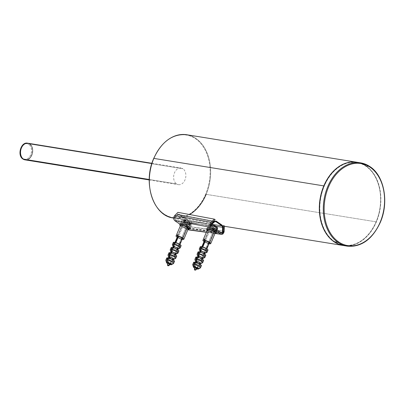 <?xml version="1.0" encoding="UTF-8"?>
<svg xmlns="http://www.w3.org/2000/svg" width="405" height="405" viewBox="0 0 405 405"><rect width="100%" height="100%" fill="white"/><g stroke="black" fill="none" stroke-linecap="round" stroke-linejoin="round"><path stroke-width="0.3" stroke-dasharray="2.02 1.52" d="M206.15 194.344A42.176 30.299 99.2 0 0 186.73 134.738A42.176 30.299 -80.8 0 1 206.15 194.344L376.129 221.834A42.176 30.299 -80.8 0 1 343.364 245.516A42.176 30.299 99.2 0 0 376.129 221.834L206.15 194.344A42.176 30.299 -80.8 0 1 173.264 218.006M205.679 194.152A41.816 30.041 -80.8 0 1 163.888 213.875A41.816 30.041 -80.8 0 1 153.814 158.517A41.816 30.041 -80.8 0 1 195.605 138.788A41.816 30.041 -80.8 0 1 205.679 194.152A41.816 30.041 -80.8 0 1 163.888 213.875A41.816 30.041 -80.8 0 1 153.814 158.517A41.816 30.041 -80.8 0 1 195.605 138.788A41.816 30.041 -80.8 0 1 205.679 194.152M224.502 226.294L173.659 218.072A42.176 30.299 99.2 0 0 189.651 214.539M376.129 221.834A42.176 30.299 99.2 0 0 356.704 162.228A42.176 30.299 -80.8 0 1 376.129 221.834L376.149 221.722A41.816 30.041 99.2 0 0 366.079 166.359A41.816 30.041 99.2 0 0 324.289 186.087L324.051 185.961L324.289 186.087A41.816 30.041 99.2 0 0 334.363 241.446A41.816 30.041 99.2 0 0 376.149 221.722L376.129 221.834M222.461 232.389L189.748 228.172L189.697 222.836L189.748 228.172L190.188 228.476L190.132 222.765L189.297 220.882L179.582 214.21L177.891 214.351L174.12 217.434L174.565 217.738L178.084 214.858L179.354 214.751L189.069 221.424L189.697 222.836L216.194 226.395L189.697 222.836L189.069 221.424L211.749 224.416L189.069 221.424L178.985 214.594L213.729 221.145M179.354 214.751L215.202 221.51L179.354 214.751L178.084 214.858L214.655 221.808L178.084 214.858L174.565 217.738L211.364 224.765M213.698 221.176L177.891 214.351L174.12 217.434L210.934 224.471M222.892 232.683L190.188 228.476L190.132 222.765L223.023 227.21M222.745 225.884L191.438 221.656L191.104 226.856L222.927 231.154L191.104 226.856L188.482 229.888L191.104 226.856L191.438 221.656L190.603 221.084L190.228 226.876C189.945 228.359 189.282 228.911 188.234 228.531L175.157 219.545C174.337 218.639 174.332 217.632 175.147 216.513L178.732 212.929L177.896 212.352M180.012 224.279L187.874 229.675L180.012 224.279M211.582 223.287L175.147 216.513C174.332 217.632 174.337 218.639 175.157 219.545L211.597 226.319L175.157 219.545L188.234 228.531L221.312 232.996L188.669 228.698M188.234 228.531C189.282 228.911 189.945 228.359 190.228 226.876L222.922 231.29M223.646 226.005L224.512 226.122M224.178 231.321L223.312 231.204L224.178 231.321M215.708 233.381L206.413 232.131L215.708 233.381M356.952 162.268A42.176 30.299 -80.8 0 1 366.216 166.035L369.942 166.637A42.176 30.299 -80.8 0 1 382.355 216.062A42.176 30.299 -80.8 0 1 347.212 246.139A42.176 30.299 99.2 0 0 382.355 216.062A42.176 30.299 99.2 0 0 369.942 166.637L366.216 166.035A42.176 30.299 -80.8 0 1 378.634 215.46A42.176 30.299 -80.8 0 1 343.486 245.536M28.001 143.248A8.434 6.06 -80.8 0 1 29.848 144.003L182.944 168.758A8.434 6.06 99.2 0 0 181.096 168.004A8.434 6.06 99.2 0 0 174.064 174.023A8.434 6.06 99.2 0 0 176.55 183.905L149.253 179.491L176.55 183.905A8.434 6.06 99.2 0 0 178.402 184.66A8.434 6.06 99.2 0 0 185.429 178.645A8.434 6.06 99.2 0 0 182.944 168.758L29.848 144.003A8.434 6.06 -80.8 0 1 32.334 153.885A8.434 6.06 -80.8 0 1 25.307 159.899A8.434 6.06 99.2 0 0 32.334 153.885A8.434 6.06 99.2 0 0 29.848 144.003L29.438 143.932A0.602 0.395 -55.5 0 0 28.796 144.408A7.832 5.624 99.2 0 0 20.969 148.103A7.832 5.624 99.2 0 0 22.852 158.471A7.832 5.624 99.2 0 0 30.684 154.776A7.832 5.624 99.2 0 0 28.796 144.408A7.832 5.624 -80.8 0 1 30.684 154.776A7.832 5.624 -80.8 0 1 22.852 158.471A0.602 0.395 -55.5 0 0 22.928 159.038A0.602 0.395 124.5 0 1 22.852 158.471A7.832 5.624 -80.8 0 1 20.969 148.103A7.832 5.624 -80.8 0 1 28.796 144.408A0.602 0.395 124.5 0 1 29.438 143.932A8.434 6.06 99.2 0 0 27.586 143.183A8.434 6.06 -80.8 0 1 29.438 143.932L29.848 144.003M24.892 159.833A8.434 6.06 99.2 0 0 31.919 153.819A8.434 6.06 99.2 0 0 29.438 143.932A8.434 6.06 -80.8 0 1 31.919 153.819A8.434 6.06 -80.8 0 1 24.892 159.833M173.831 256.471A2.531 0.567 -157.1 0 0 171.356 255.317A2.531 0.567 -157.1 0 0 169.761 255.206A2.531 0.567 -157.1 0 0 170.353 255.909L183.683 224.36A2.531 0.567 22.9 0 1 183.09 223.656A2.531 0.567 22.9 0 1 184.685 223.768A2.531 0.567 22.9 0 1 187.161 224.922A2.531 0.567 22.9 0 1 187.753 225.625A2.531 0.567 22.9 0 1 186.158 225.514A2.531 0.567 22.9 0 1 183.683 224.36L170.353 255.909A2.531 0.567 -157.1 0 0 172.829 257.069A2.531 0.567 -157.1 0 0 174.423 257.175A2.531 0.567 -157.1 0 0 173.831 256.471L186.416 226.673L173.831 256.471M186.958 225.393L186.502 226.476L186.958 225.393M184.331 220.846L186.052 220.963L185.779 220.776L186.052 220.963L185.363 222.583L183.708 222.32L184.457 222.831L186.113 223.099L188.705 224.881L186.113 223.099L186.796 221.474L187.069 221.662C188.376 222.416 188.922 223.489 188.705 224.881A4.819 1.078 -157.1 0 0 189.53 225.013C189.525 223.185 188.978 222.117 187.9 221.798L187.626 221.611L187.9 221.798C188.978 222.117 189.525 223.185 189.53 225.013A4.819 1.078 -157.1 0 0 190.593 224.785A4.819 1.078 -157.1 0 0 189.464 223.444L188.846 221.758L189.464 223.444L188.73 225.175A4.819 1.078 -157.1 0 0 184.017 222.978A4.819 1.078 -157.1 0 0 180.979 222.765A4.819 1.078 -157.1 0 0 182.113 224.107L182.842 222.375A4.819 1.078 22.9 0 1 181.713 221.034A4.819 1.078 22.9 0 1 182.771 220.806A4.819 1.078 22.9 0 1 183.602 220.938A4.819 1.078 22.9 0 1 189.464 223.444A4.819 1.078 22.9 0 1 190.593 224.785A4.819 1.078 22.9 0 1 189.53 225.013A4.819 1.078 22.9 0 1 188.705 224.881A4.819 1.078 22.9 0 1 182.842 222.375L182.113 224.107A4.819 1.078 -157.1 0 0 186.827 226.304A4.819 1.078 -157.1 0 0 189.864 226.516A4.819 1.078 -157.1 0 0 188.73 225.175L189.464 223.444A4.819 1.078 -157.1 0 0 183.602 220.938L185.571 220.315L186.604 220.907C185.804 219.935 184.802 219.945 183.602 220.938A4.819 1.078 -157.1 0 0 182.771 220.806A4.819 1.078 -157.1 0 0 181.713 221.034A4.819 1.078 -157.1 0 0 182.842 222.375L184.71 221.09L182.842 222.375A4.819 1.078 -157.1 0 0 188.705 224.881C188.922 223.489 188.376 222.416 187.069 221.662L185.08 221.358M169.72 256.967A2.344 0.526 22.9 0 1 172.945 258.248A2.344 0.526 22.9 0 1 173.482 258.922A2.344 0.526 22.9 0 1 171.973 258.785A2.344 0.526 22.9 0 1 169.725 257.727L167.68 265.219L169.725 257.727A2.344 0.526 22.9 0 1 169.168 257.094A2.344 0.526 22.9 0 1 169.315 256.978M172.945 258.248L169.968 263.387L172.945 258.248M167.786 265.685A0.602 0.395 124.5 0 1 167.68 265.219L168.986 265.634L167.488 265.002M185.779 220.776L184.057 219.986L182.771 220.806C183.561 219.804 184.564 219.793 185.779 220.776M187.181 221.145L188.472 221.515M189.216 222.026L187.93 221.656M185.363 222.583L182.771 220.806L185.363 222.583M187.9 221.798L187.626 221.611L186.938 223.231L189.53 225.013L186.938 223.231L188.593 223.499L187.849 222.988L186.194 222.72L183.602 220.938L186.194 222.72L186.877 221.095L186.604 220.907M200.728 260.825A2.531 0.567 -157.1 0 0 198.253 259.666A2.531 0.567 -157.1 0 0 196.658 259.559A2.531 0.567 -157.1 0 0 197.25 260.263L210.58 228.709A2.531 0.567 22.9 0 1 209.987 228.005A2.531 0.567 22.9 0 1 211.577 228.116A2.531 0.567 22.9 0 1 214.053 229.27L214.053 229.27A2.531 0.567 22.9 0 1 214.65 229.974A2.531 0.567 22.9 0 1 213.055 229.863A2.531 0.567 22.9 0 1 210.58 228.709L197.25 260.263A2.531 0.567 -157.1 0 0 199.726 261.417A2.531 0.567 -157.1 0 0 201.32 261.529A2.531 0.567 -157.1 0 0 200.728 260.825L213.314 231.022L200.728 260.825M213.855 229.741L213.4 230.825L213.855 229.741M214.792 226.147L214.518 225.96L214.792 226.147C215.875 226.466 216.417 227.539 216.427 229.362A4.819 1.078 -157.1 0 0 217.49 229.134A4.819 1.078 22.9 0 1 216.427 229.362A4.819 1.078 22.9 0 1 215.602 229.23A4.819 1.078 22.9 0 1 209.739 226.724L209.005 228.455A4.819 1.078 -157.1 0 0 213.719 230.653A4.819 1.078 -157.1 0 0 216.756 230.865A4.819 1.078 -157.1 0 0 215.627 229.524L215.769 229.19L215.627 229.524A4.819 1.078 -157.1 0 0 210.914 227.327A4.819 1.078 -157.1 0 0 207.876 227.114A4.819 1.078 -157.1 0 0 209.005 228.455L209.739 226.724A4.819 1.078 22.9 0 1 208.605 225.382A4.819 1.078 22.9 0 1 209.668 225.155A4.819 1.078 22.9 0 1 210.494 225.286A4.819 1.078 22.9 0 1 211.03 225.418A4.819 1.078 -157.1 0 0 210.494 225.286L212.463 224.664L215.364 225.863M211.228 225.195L212.944 225.312L210.954 224.335L209.668 225.155A4.819 1.078 -157.1 0 0 208.605 225.382A4.819 1.078 -157.1 0 0 209.739 226.724L211.607 225.438L209.739 226.724A4.819 1.078 -157.1 0 0 215.602 229.23C215.814 227.838 215.273 226.765 213.967 226.015L211.972 225.706M196.617 261.316A2.344 0.526 22.9 0 1 199.842 262.597A2.344 0.526 22.9 0 1 200.379 263.27A2.344 0.526 22.9 0 1 198.87 263.134A2.344 0.526 22.9 0 1 196.617 262.075L194.577 269.573L196.617 262.075A2.344 0.526 22.9 0 1 196.066 261.448A2.344 0.526 22.9 0 1 196.212 261.326M199.842 262.597L196.865 267.735L199.842 262.597M194.683 270.034A0.602 0.395 124.5 0 1 194.577 269.573L195.883 269.983L194.385 269.35M216.113 226.38L214.822 226.01M167.503 262.475L169.968 264.171M169.872 264.318L167.093 262.41M167.766 263.685A2.714 0.607 -157.1 0 0 169.735 264.521A2.714 0.607 -157.1 0 1 167.766 263.685M182.432 238.677A2.714 0.607 22.9 0 1 181.815 238.803L179.071 245.298A2.714 0.607 -157.1 0 0 179.693 245.172A2.714 0.607 -157.1 0 0 178.443 244.043A2.714 0.607 -157.1 0 0 175.73 243L175.886 242.635M178.094 248.959A2.714 0.607 22.9 0 1 177.471 249.085L176.879 250.487A2.714 0.607 -157.1 0 0 177.496 250.361A2.714 0.607 -157.1 0 0 176.251 249.237A2.714 0.607 -157.1 0 0 173.537 248.194L173.694 247.825M175.902 254.148A2.714 0.607 22.9 0 1 175.279 254.274L174.687 255.682A2.714 0.607 -157.1 0 0 175.304 255.555A2.714 0.607 -157.1 0 0 174.054 254.431A2.714 0.607 -157.1 0 0 171.345 253.388L171.497 253.019M173.704 259.342A2.714 0.607 22.9 0 1 173.087 259.468L172.489 260.876A2.714 0.607 -157.1 0 0 173.112 260.749A2.714 0.607 -157.1 0 0 171.862 259.62A2.714 0.607 -157.1 0 0 169.148 258.577L169.305 258.213M174.499 261.336A4.217 0.942 22.9 0 1 173.431 261.519L172.515 263.685L170.89 264.662A2.714 0.607 -157.1 0 0 171.421 264.622A2.714 0.607 -157.1 0 0 171.477 264.587A2.714 0.607 22.9 0 1 170.89 264.662L170.844 264.769M175.492 242.519L175.319 242.934A2.714 0.607 -157.1 0 0 174.697 243.061A2.714 0.607 -157.1 0 0 175.947 244.185A2.714 0.607 -157.1 0 0 178.661 245.227L181.399 238.737A2.714 0.607 22.9 0 1 178.686 237.694A2.714 0.607 22.9 0 1 177.441 236.571M173.299 247.713L173.122 248.128A2.714 0.607 -157.1 0 0 172.505 248.255A2.714 0.607 -157.1 0 0 173.75 249.379A2.714 0.607 -157.1 0 0 176.464 250.422L177.061 249.014A2.714 0.607 22.9 0 1 174.347 247.971A2.714 0.607 22.9 0 1 173.097 246.847M171.102 252.907L170.93 253.317A2.714 0.607 -157.1 0 0 170.308 253.444A2.714 0.607 -157.1 0 0 171.558 254.573A2.714 0.607 -157.1 0 0 174.272 255.616L174.864 254.208A2.714 0.607 22.9 0 1 172.155 253.165A2.714 0.607 22.9 0 1 170.905 252.042M168.91 258.101L168.738 258.511A2.714 0.607 -157.1 0 0 168.115 258.638A2.714 0.607 -157.1 0 0 169.366 259.767A2.714 0.607 -157.1 0 0 172.079 260.81L172.672 259.402A2.714 0.607 22.9 0 1 169.958 258.36A2.714 0.607 22.9 0 1 168.708 257.231M170.166 264.521A2.714 0.607 22.9 0 1 166.506 262.486A2.714 0.607 -157.1 0 0 166.516 262.551A2.714 0.607 -157.1 0 0 170.166 264.521M182.184 238.808A2.714 0.607 22.9 0 1 181.815 238.803L182.255 239.107M182.184 239.274L181.399 238.737A2.714 0.607 22.9 0 1 177.522 236.839M177.157 237.234A4.217 0.942 -157.1 0 0 182.154 239.345A4.217 0.942 -157.1 0 1 177.157 237.234M182.412 239.213L182.797 238.302A4.217 0.942 -157.1 0 0 183.212 238.368L182.751 239.451M188.391 228.445A4.217 0.942 22.9 0 1 185.733 228.258A4.217 0.942 22.9 0 1 181.612 226.334L177.572 235.892L181.612 226.334A4.217 0.942 22.9 0 1 180.62 225.165M177.501 236.059L177.041 237.153L177.501 236.059M180.367 225.762A5.123 1.144 -157.1 0 0 180.989 226.233A5.123 1.144 -157.1 0 0 188.138 229.043A5.123 1.144 -157.1 0 1 180.989 226.233L181.445 225.155L180.989 226.233A5.123 1.144 -157.1 0 1 180.367 225.762M189.682 227.716A5.123 1.144 22.9 0 1 186.457 227.488A5.123 1.144 22.9 0 1 181.445 225.155A5.123 1.144 22.9 0 1 180.245 223.727M181.081 245.754A4.217 0.942 22.9 0 1 180.012 245.941L179.071 245.298A2.714 0.607 -157.1 0 0 179.056 244.417A2.714 0.607 -157.1 0 0 175.73 243L174.793 242.357M174.722 242.524L175.319 242.934A2.714 0.607 -157.1 0 0 175.335 243.815A2.714 0.607 -157.1 0 0 178.661 245.227L179.597 245.875A4.217 0.942 22.9 0 1 174.261 243.618A4.217 0.942 22.9 0 0 179.597 245.875L178.681 248.037A4.217 0.942 22.9 0 1 173.654 245.987A4.217 0.942 -157.1 0 0 178.681 248.037L177.061 249.014A2.714 0.607 -157.1 0 1 174.56 248.088A2.714 0.607 -157.1 0 1 173.097 246.974L173.077 246.898M180.012 245.941L179.096 248.103L177.471 249.085A2.714 0.607 -157.1 0 0 177.841 249.085M172.393 244.635A4.217 0.942 -157.1 0 0 173.634 245.977A4.217 0.942 22.9 0 1 172.398 244.833M173.922 243.37A4.217 0.942 22.9 0 1 173.31 242.473M180.023 248.057A4.217 0.942 22.9 0 1 179.096 248.103M178.888 250.948A4.217 0.942 22.9 0 1 177.815 251.135L176.879 250.487A2.714 0.607 -157.1 0 0 176.863 249.607A2.714 0.607 -157.1 0 0 173.537 248.194L172.601 247.551M172.53 247.718L173.122 248.128A2.714 0.607 -157.1 0 0 173.137 249.009A2.714 0.607 -157.1 0 0 176.464 250.422L177.405 251.065A4.217 0.942 22.9 0 1 172.064 248.812A4.217 0.942 22.9 0 0 177.405 251.065L176.489 253.231A4.217 0.942 22.9 0 1 171.462 251.181A4.217 0.942 -157.1 0 0 176.489 253.231L174.864 254.208A2.714 0.607 -157.1 0 1 172.368 253.282A2.714 0.607 -157.1 0 1 170.905 252.168L170.88 252.092M177.815 251.135L176.904 253.297L175.279 254.274A2.714 0.607 -157.1 0 0 175.648 254.279M170.201 249.829A4.217 0.942 -157.1 0 0 171.442 251.171A4.217 0.942 22.9 0 1 170.201 250.027M171.73 248.564A4.217 0.942 22.9 0 1 171.118 247.668M177.83 253.246A4.217 0.942 22.9 0 1 176.904 253.297M176.691 256.142A4.217 0.942 22.9 0 1 175.623 256.33L174.687 255.682A2.714 0.607 -157.1 0 0 174.671 254.801A2.714 0.607 -157.1 0 0 171.345 253.388L170.404 252.74M170.333 252.912L170.93 253.317A2.714 0.607 -157.1 0 0 170.945 254.198A2.714 0.607 -157.1 0 0 174.272 255.616L175.208 256.259A4.217 0.942 22.9 0 1 169.872 254.006A4.217 0.942 22.9 0 0 175.208 256.259L174.297 258.425A4.217 0.942 22.9 0 1 169.685 256.628A4.217 0.942 -157.1 0 0 174.297 258.425L172.672 259.402A2.714 0.607 -157.1 0 1 170.176 258.476A2.714 0.607 -157.1 0 1 168.713 257.357L168.688 257.286M175.623 256.33L174.707 258.491L173.087 259.468A2.714 0.607 -157.1 0 0 173.112 259.473M168.009 255.023A4.217 0.942 -157.1 0 0 169.244 256.36A4.217 0.942 22.9 0 1 168.009 255.221M169.533 253.758A4.217 0.942 22.9 0 1 168.92 252.862M175.638 258.441A4.217 0.942 22.9 0 1 174.707 258.491M173.431 261.519L172.489 260.876A2.714 0.607 -157.1 0 0 172.474 259.995A2.714 0.607 -157.1 0 0 169.148 258.577L168.212 257.934M168.141 258.101L168.738 258.511A2.714 0.607 -157.1 0 0 168.753 259.392A2.714 0.607 -157.1 0 0 172.079 260.81L173.016 261.453A4.217 0.942 22.9 0 1 167.68 259.2A4.217 0.942 22.9 0 0 173.016 261.453L172.1 263.62A4.217 0.942 22.9 0 1 167.488 261.817A4.217 0.942 -157.1 0 0 172.1 263.62L170.48 264.597M165.812 260.218A4.217 0.942 -157.1 0 0 167.052 261.554A4.217 0.942 22.9 0 1 165.817 260.415M167.341 258.947A4.217 0.942 22.9 0 1 166.728 258.051M173.441 263.635A4.217 0.942 22.9 0 1 172.515 263.685M194.4 266.824L196.865 268.52M196.764 268.667L193.985 266.758M194.663 268.039A2.714 0.607 -157.1 0 0 196.633 268.869A2.714 0.607 -157.1 0 1 194.663 268.039M209.329 243.025A2.714 0.607 22.9 0 1 208.712 243.152L205.968 249.647A2.714 0.607 -157.1 0 0 206.585 249.52A2.714 0.607 -157.1 0 0 205.34 248.392A2.714 0.607 -157.1 0 0 202.627 247.349L202.778 246.984M204.986 253.307A2.714 0.607 22.9 0 1 204.368 253.434L203.776 254.841A2.714 0.607 -157.1 0 0 204.393 254.715A2.714 0.607 -157.1 0 0 203.143 253.586A2.714 0.607 -157.1 0 0 200.434 252.543L200.586 252.178M202.794 258.501A2.714 0.607 22.9 0 1 202.176 258.628L201.579 260.03A2.714 0.607 -157.1 0 0 202.201 259.904A2.714 0.607 -157.1 0 0 200.951 258.78A2.714 0.607 -157.1 0 0 198.237 257.737L198.394 257.367M200.602 263.69A2.714 0.607 22.9 0 1 199.979 263.817L199.387 265.224A2.714 0.607 -157.1 0 0 200.004 265.098A2.714 0.607 -157.1 0 0 198.759 263.974A2.714 0.607 -157.1 0 0 196.045 262.931L196.197 262.561M201.396 265.685A4.217 0.942 22.9 0 1 200.323 265.872L199.412 268.034L197.787 269.011A2.714 0.607 -157.1 0 0 198.313 268.971A2.714 0.607 -157.1 0 0 198.374 268.935A2.714 0.607 22.9 0 1 197.787 269.011L197.741 269.123M202.389 246.868L202.211 247.283A2.714 0.607 -157.1 0 0 201.594 247.409A2.714 0.607 -157.1 0 0 202.839 248.538A2.714 0.607 -157.1 0 0 205.553 249.581L208.297 243.086A2.714 0.607 22.9 0 1 205.583 242.043A2.714 0.607 22.9 0 1 204.333 240.919M200.191 252.062L200.019 252.477A2.714 0.607 -157.1 0 0 199.397 252.604A2.714 0.607 -157.1 0 0 200.647 253.727A2.714 0.607 -157.1 0 0 203.361 254.77L203.953 253.368A2.714 0.607 22.9 0 1 201.239 252.325A2.714 0.607 22.9 0 1 199.994 251.196M197.999 257.256L197.822 257.671A2.714 0.607 -157.1 0 0 197.205 257.798A2.714 0.607 -157.1 0 0 198.455 258.922A2.714 0.607 -157.1 0 0 201.169 259.964L201.761 258.557A2.714 0.607 22.9 0 1 199.047 257.514A2.714 0.607 22.9 0 1 197.797 256.39M195.807 262.45L195.63 262.86A2.714 0.607 -157.1 0 0 195.013 262.987A2.714 0.607 -157.1 0 0 196.258 264.116A2.714 0.607 -157.1 0 0 198.971 265.159L199.569 263.751A2.714 0.607 22.9 0 1 196.855 262.708A2.714 0.607 22.9 0 1 195.605 261.584M197.063 268.869A2.714 0.607 22.9 0 1 193.403 266.834A2.714 0.607 -157.1 0 0 193.413 266.9A2.714 0.607 -157.1 0 0 197.063 268.869M209.076 243.157A2.714 0.607 22.9 0 1 208.712 243.152L209.147 243.456M209.076 243.623L208.297 243.086A2.714 0.607 22.9 0 1 204.419 241.188M204.054 241.582A4.217 0.942 -157.1 0 0 209.051 243.694A4.217 0.942 -157.1 0 1 204.054 241.582M209.304 243.562L209.689 242.651A4.217 0.942 -157.1 0 0 210.104 242.716L209.648 243.8M215.288 232.794A4.217 0.942 22.9 0 1 212.63 232.612A4.217 0.942 22.9 0 1 208.504 230.683L204.469 240.241L208.504 230.683A4.217 0.942 22.9 0 1 207.517 229.513M204.398 240.408L203.938 241.507L204.398 240.408M207.264 230.111A5.123 1.144 -157.1 0 0 207.886 230.587A5.123 1.144 -157.1 0 0 215.035 233.391A5.123 1.144 -157.1 0 1 207.886 230.587L208.342 229.503L207.886 230.587A5.123 1.144 -157.1 0 1 207.264 230.111M216.579 232.065A5.123 1.144 22.9 0 1 213.349 231.842A5.123 1.144 22.9 0 1 208.342 229.503A5.123 1.144 22.9 0 1 207.142 228.081M207.978 250.108A4.217 0.942 22.9 0 1 206.904 250.29L205.968 249.647A2.714 0.607 -157.1 0 0 205.953 248.766A2.714 0.607 -157.1 0 0 202.627 247.349L201.69 246.706M201.619 246.873L202.211 247.283A2.714 0.607 -157.1 0 0 202.227 248.164A2.714 0.607 -157.1 0 0 205.553 249.581L206.494 250.224A4.217 0.942 22.9 0 1 201.153 247.966A4.217 0.942 22.9 0 0 206.494 250.224L205.578 252.386A4.217 0.942 22.9 0 1 200.551 250.341A4.217 0.942 -157.1 0 0 205.578 252.386L203.953 253.368A2.714 0.607 -157.1 0 1 201.457 252.436A2.714 0.607 -157.1 0 1 199.994 251.323L199.969 251.252M206.904 250.29L205.993 252.452L204.368 253.434A2.714 0.607 -157.1 0 0 204.738 253.434M199.29 248.989A4.217 0.942 -157.1 0 0 200.531 250.325A4.217 0.942 22.9 0 1 199.29 249.181M200.819 247.718A4.217 0.942 22.9 0 1 200.207 246.822M206.92 252.406A4.217 0.942 22.9 0 1 205.993 252.452M205.78 255.297A4.217 0.942 22.9 0 1 204.712 255.484L203.776 254.841A2.714 0.607 -157.1 0 0 203.761 253.96A2.714 0.607 -157.1 0 0 200.434 252.543L199.493 251.9M199.422 252.067L200.019 252.477A2.714 0.607 -157.1 0 0 200.035 253.358A2.714 0.607 -157.1 0 0 203.361 254.77L204.297 255.418A4.217 0.942 22.9 0 1 198.961 253.16A4.217 0.942 22.9 0 0 204.297 255.418L203.386 257.58A4.217 0.942 22.9 0 1 198.359 255.53A4.217 0.942 -157.1 0 0 203.386 257.58L201.761 258.557A2.714 0.607 -157.1 0 1 199.265 257.631A2.714 0.607 -157.1 0 1 197.802 256.517L197.777 256.441M204.712 255.484L203.796 257.646L202.176 258.628A2.714 0.607 -157.1 0 0 202.546 258.628M197.098 254.178A4.217 0.942 -157.1 0 0 198.334 255.52A4.217 0.942 22.9 0 1 197.098 254.375M198.622 252.912A4.217 0.942 22.9 0 1 198.01 252.016M204.727 257.6A4.217 0.942 22.9 0 1 203.796 257.646M203.588 260.491A4.217 0.942 22.9 0 1 202.52 260.678L201.579 260.03A2.714 0.607 -157.1 0 0 201.563 259.149A2.714 0.607 -157.1 0 0 198.237 257.737L197.301 257.094M197.23 257.261L197.822 257.671A2.714 0.607 -157.1 0 0 197.843 258.552A2.714 0.607 -157.1 0 0 201.169 259.964L202.105 260.607A4.217 0.942 22.9 0 1 196.769 258.355A4.217 0.942 22.9 0 0 202.105 260.607L201.189 262.774A4.217 0.942 22.9 0 1 196.577 260.977A4.217 0.942 -157.1 0 0 201.189 262.774L199.569 263.751A2.714 0.607 -157.1 0 1 197.068 262.825A2.714 0.607 -157.1 0 1 195.605 261.711L195.585 261.635M202.52 260.678L201.604 262.84L199.979 263.817A2.714 0.607 -157.1 0 0 200.009 263.822M194.901 259.372A4.217 0.942 -157.1 0 0 196.141 260.714A4.217 0.942 22.9 0 1 194.906 259.57M196.43 258.106A4.217 0.942 22.9 0 1 195.817 257.21M202.53 262.789A4.217 0.942 22.9 0 1 201.604 262.84M200.323 265.872L199.387 265.224A2.714 0.607 -157.1 0 0 199.371 264.343A2.714 0.607 -157.1 0 0 196.045 262.931L195.109 262.283M195.038 262.455L195.63 262.86A2.714 0.607 -157.1 0 0 195.645 263.741A2.714 0.607 -157.1 0 0 198.971 265.159L199.913 265.801A4.217 0.942 22.9 0 1 194.572 263.549A4.217 0.942 22.9 0 0 199.913 265.801L198.997 267.968A4.217 0.942 22.9 0 1 194.385 266.171A4.217 0.942 -157.1 0 0 198.997 267.968L197.372 268.945M192.709 264.566A4.217 0.942 -157.1 0 0 193.949 265.903A4.217 0.942 22.9 0 1 192.709 264.764M194.238 263.301A4.217 0.942 22.9 0 1 193.625 262.405M200.338 267.983A4.217 0.942 22.9 0 1 199.412 268.034M356.704 162.228C376.716 164.405 387.423 197.362 376.235 221.819C368.256 238.813 357.256 246.706 343.238 245.496M214.478 221.287L215.602 221.494M188.659 228.693L221.732 233.164M206.342 232.298L215.004 233.467M151.936 163.291L181.096 168.004M149.243 179.947L178.402 184.66M169.761 255.206L171.447 251.221M171.766 250.457L173.639 246.027M173.963 245.268L177.775 236.247M177.846 236.074L182.468 225.124M182.564 224.902L183.019 223.818M180.979 222.765L181.713 221.034C181.865 220.295 182.604 219.945 183.936 219.976M174.423 257.175L187.13 227.094M187.226 226.871L187.682 225.787M188.846 221.737L189.105 221.91C190.36 222.603 190.856 223.56 190.593 224.785L189.864 226.516M169.168 257.094L169.001 257.889M168.951 258.112L167.959 262.784M173.482 258.922L170.353 263.594M185.176 220.173L188.548 221.555M196.658 259.559L198.344 255.57M198.663 254.811L200.536 250.376M200.855 249.617L204.667 240.595M204.738 240.423L209.365 229.473M209.461 229.25L209.917 228.167M207.876 227.114L208.605 225.382C208.757 224.643 209.501 224.294 210.833 224.324M201.32 261.529L214.027 231.442M214.123 231.22L214.579 230.136M217.085 230.091L216.756 230.865M196.066 261.448L195.893 262.238M195.848 262.46L194.856 267.138M200.379 263.27L197.25 267.943M179.693 245.172L179.972 244.504M177.496 250.361L177.78 249.698M175.304 255.555L175.588 254.892M173.112 260.749L173.391 260.086M174.98 242.392L174.697 243.061M172.783 247.587L172.505 248.255M170.591 252.781L170.308 253.444M168.399 257.975L168.115 258.638M206.585 249.52L206.869 248.852M204.393 254.715L204.677 254.046M202.201 259.904L202.48 259.24M200.004 265.098L200.288 264.435M201.872 246.741L201.594 247.409M199.68 251.935L199.397 252.604M197.488 257.129L197.205 257.798M195.291 262.324L195.013 262.987"/><path stroke-width="0.61" d="M173.264 218.006A42.176 30.299 -80.8 0 1 153.839 158.401L323.818 185.89A42.176 30.299 99.2 0 0 343.238 245.496A42.176 30.299 99.2 0 0 343.364 245.516A42.176 30.299 -80.8 0 1 343.238 245.496A42.176 30.299 -80.8 0 1 323.818 185.89L153.839 158.401A42.176 30.299 99.2 0 0 173.264 218.006A42.176 30.299 99.2 0 0 173.659 218.067L173.264 218.006C153.247 215.83 142.545 182.873 153.733 158.416L153.799 158.502M189.651 214.539A42.176 30.299 99.2 0 0 206.15 194.344M356.83 162.248L356.704 162.228A42.176 30.299 99.2 0 0 323.818 185.89A42.176 30.299 -80.8 0 1 356.704 162.228L186.73 134.738A42.176 30.299 99.2 0 0 153.839 158.401A42.176 30.299 -80.8 0 1 186.73 134.738C172.712 133.534 161.711 141.426 153.733 158.416M216.194 226.395L222.583 227.256L222.461 232.389L222.892 232.683L223.023 227.21L222.183 225.22L216.209 221.115L214.442 221.317L210.934 224.471L211.364 224.765L214.655 221.808L215.976 221.656L215.202 221.51L215.976 221.656L221.955 225.762L222.583 227.256L216.194 226.395M222.461 232.389L222.583 227.256L221.955 225.762L211.749 224.416L221.955 225.762L215.602 221.494M211.364 224.765L214.655 221.808L215.976 221.656M210.934 224.471L214.442 221.317L213.698 221.176M223.023 227.21L222.892 232.683M177.896 212.352L174.677 215.571C173.32 217.465 173.33 219.151 174.702 220.629L180.012 224.279L174.702 220.629L211.142 227.402L220.857 234.08C222.578 234.728 223.687 233.806 224.178 231.321L224.512 226.122L223.676 225.55L223.307 231.341C222.983 232.855 222.315 233.407 221.312 232.996L211.597 226.319C210.772 225.479 210.772 224.471 211.582 223.287L215.171 219.702L214.336 219.13L177.896 212.352L174.677 215.571L211.116 222.345L214.336 219.13L211.116 222.345C209.76 224.238 209.77 225.924 211.142 227.402L174.702 220.629C173.33 219.151 173.32 217.465 174.677 215.571L211.116 222.345C209.76 224.238 209.77 225.924 211.142 227.402L220.857 234.08L215.708 233.381L221.56 234.353L224.178 231.321L224.512 226.122M188.482 229.888L206.342 232.298M222.922 231.29L223.307 231.341C222.983 232.855 222.315 233.407 221.312 232.996L211.597 226.319C210.772 225.479 210.772 224.471 211.582 223.287M221.722 233.159L221.312 232.996M222.745 225.884L223.646 226.005M223.312 231.204L222.927 231.154L223.312 231.204M206.413 232.131L187.895 229.63L206.413 232.131M337.947 242.372A42.176 30.299 99.2 0 0 347.212 246.139A42.176 30.299 -80.8 0 1 337.947 242.372A0.602 0.395 -55.5 0 0 338.59 241.896A41.573 29.864 99.2 0 0 380.138 222.284A41.573 29.864 99.2 0 0 370.124 167.245A0.602 0.395 -55.5 0 0 369.942 166.637A0.602 0.395 124.5 0 1 370.124 167.245A41.573 29.864 99.2 0 0 328.576 186.857A41.573 29.864 99.2 0 0 338.59 241.896A0.602 0.395 124.5 0 1 337.947 242.372A42.176 30.299 -80.8 0 1 325.534 192.947A42.176 30.299 -80.8 0 1 360.678 162.871A42.176 30.299 -80.8 0 1 369.942 166.637A42.176 30.299 99.2 0 0 360.678 162.871A42.176 30.299 99.2 0 0 325.534 192.947A42.176 30.299 99.2 0 0 337.947 242.372L334.226 241.77L337.947 242.372M343.486 245.536A42.176 30.299 -80.8 0 1 334.226 241.77A42.176 30.299 -80.8 0 1 321.808 192.345A42.176 30.299 -80.8 0 1 356.952 162.268L360.678 162.871L370.054 166.683C384.31 175.836 389.139 202.449 380.315 222.375C372.352 239.416 361.316 247.339 347.212 246.139L343.486 245.536M370.124 167.245A41.573 29.864 -80.8 0 1 380.138 222.284A41.573 29.864 -80.8 0 1 338.59 241.896A41.573 29.864 -80.8 0 1 328.576 186.857A41.573 29.864 -80.8 0 1 370.124 167.245M23.455 159.15A8.434 6.06 -80.8 0 1 20.969 149.263A8.434 6.06 -80.8 0 1 28.001 143.248A8.434 6.06 99.2 0 0 20.969 149.263A8.434 6.06 99.2 0 0 23.455 159.15L149.253 179.491L23.039 159.079A8.434 6.06 99.2 0 0 24.892 159.833A8.434 6.06 -80.8 0 1 23.039 159.079A0.602 0.395 124.5 0 1 22.928 159.038A0.602 0.395 -55.5 0 0 23.039 159.079A8.434 6.06 -80.8 0 1 20.554 149.197A8.434 6.06 -80.8 0 1 27.586 143.183A8.434 6.06 99.2 0 0 20.554 149.197A8.434 6.06 99.2 0 0 23.039 159.079L23.455 159.15A8.434 6.06 99.2 0 0 25.307 159.899A8.434 6.06 -80.8 0 1 23.455 159.15M29.848 144.003A8.434 6.06 99.2 0 0 28.001 143.248L151.936 163.291M167.903 265.731L168.207 265.776L167.903 265.731A0.602 0.395 124.5 0 1 167.786 265.685A0.602 0.395 -55.5 0 0 167.903 265.731L168.207 265.776L167.903 265.731M187.161 224.922L186.958 225.393L187.161 224.922M169.315 256.978A2.344 0.526 22.9 0 1 169.72 256.967M169.968 263.387L168.799 265.402L167.68 265.219A0.602 0.395 -55.5 0 0 167.786 265.685L167.488 265.002L168.799 265.402L169.968 263.387M167.786 265.685L168.986 265.634L168.799 265.402A0.602 0.395 124.5 0 1 168.207 265.776A0.602 0.395 -55.5 0 0 168.799 265.402L168.986 265.634L170.353 263.594M194.795 270.079L195.104 270.13L194.795 270.079A0.602 0.395 124.5 0 1 194.683 270.034A0.602 0.395 -55.5 0 0 194.795 270.079L195.104 270.13L194.795 270.079M214.012 229.377L213.855 229.741L214.012 229.377M216.356 227.792L215.769 229.19L216.356 227.792A4.819 1.078 22.9 0 1 217.49 229.134A4.819 1.078 -157.1 0 0 216.356 227.792A4.819 1.078 -157.1 0 0 211.03 225.418A4.819 1.078 22.9 0 1 216.356 227.792L215.744 226.111L216.356 227.792M214.078 225.494L213.501 225.256M196.212 261.326A2.344 0.526 22.9 0 1 196.617 261.316M196.865 267.735L195.696 269.75L194.577 269.573A0.602 0.395 -55.5 0 0 194.683 270.034L194.385 269.35L195.696 269.75L196.865 267.735M194.683 270.034L195.883 269.983L195.696 269.75A0.602 0.395 124.5 0 1 195.104 270.13A0.602 0.395 -55.5 0 0 195.696 269.75L195.883 269.983L197.25 267.943M169.968 264.171L170.844 264.769A2.714 0.607 -157.1 0 0 170.829 263.893A2.714 0.607 -157.1 0 0 167.503 262.475L167.548 262.364A2.714 0.607 22.9 0 1 170.262 263.407A2.714 0.607 22.9 0 1 171.512 264.536A2.714 0.607 22.9 0 1 171.477 264.587A2.714 0.607 -157.1 0 0 170.368 263.468A2.714 0.607 -157.1 0 0 167.548 262.364L167.295 260.101L168.212 257.934A4.217 0.942 22.9 0 1 173.512 260.162A4.217 0.942 22.9 0 1 173.431 261.519M170.54 264.561L170.48 264.597A2.714 0.607 22.9 0 1 170.166 264.521A2.714 0.607 -157.1 0 0 170.48 264.597L170.434 264.703A2.714 0.607 -157.1 0 1 169.735 264.521A2.714 0.607 -157.1 0 0 170.434 264.703L169.872 264.318M167.093 262.41A2.714 0.607 -157.1 0 0 167.766 263.685A2.714 0.607 -157.1 0 1 166.47 262.536A2.714 0.607 -157.1 0 1 167.093 262.41L167.138 262.298A2.714 0.607 -157.1 0 0 166.506 262.486A2.714 0.607 22.9 0 1 166.516 262.425A2.714 0.607 22.9 0 1 167.138 262.298L166.885 260.03A4.217 0.942 -157.1 0 0 165.812 260.218L166.728 258.051A4.217 0.942 22.9 0 1 167.797 257.869L168.141 258.101M175.886 242.635L178.473 236.51A2.714 0.607 22.9 0 1 181.187 237.553A2.714 0.607 22.9 0 1 182.432 238.677L179.972 244.504M173.694 247.825L174.13 246.787A2.714 0.607 22.9 0 1 176.843 247.83A2.714 0.607 22.9 0 1 178.094 248.959L177.78 249.698M171.497 253.019L171.938 251.981A2.714 0.607 22.9 0 1 174.651 253.024A2.714 0.607 22.9 0 1 175.902 254.148L175.588 254.892M169.305 258.213L169.746 257.175A2.714 0.607 22.9 0 1 172.454 258.218A2.714 0.607 22.9 0 1 173.704 259.342L173.391 260.086M170.844 264.769A2.714 0.607 -157.1 0 0 171.467 264.642A2.714 0.607 -157.1 0 0 170.216 263.518A2.714 0.607 -157.1 0 0 167.503 262.475M174.98 242.392L177.441 236.571A2.714 0.607 22.9 0 1 178.058 236.444L175.492 242.519M172.783 247.587L173.097 246.847A2.714 0.607 22.9 0 1 173.72 246.721L173.299 247.713M170.591 252.781L170.905 252.042A2.714 0.607 22.9 0 1 171.523 251.915L171.102 252.907M168.399 257.975L168.708 257.231A2.714 0.607 22.9 0 1 169.331 257.104L168.91 258.101M182.255 239.107L182.751 239.451A4.217 0.942 -157.1 0 0 182.832 238.089A4.217 0.942 -157.1 0 0 177.537 235.862L178.473 236.51A2.714 0.607 22.9 0 1 181.561 237.77A2.714 0.607 22.9 0 1 182.184 238.808M182.412 239.213L182.341 239.38A4.217 0.942 -157.1 0 1 182.154 239.345A4.217 0.942 -157.1 0 0 182.341 239.38L182.184 239.274M177.522 236.839A2.714 0.607 22.9 0 1 178.058 236.444L177.122 235.796A4.217 0.942 -157.1 0 0 177.041 237.153A4.217 0.942 -157.1 0 0 177.157 237.234A4.217 0.942 -157.1 0 1 177.041 237.153A4.217 0.942 -157.1 0 1 176.053 235.983L180.62 225.165A4.217 0.942 22.9 0 1 183.278 225.347A4.217 0.942 22.9 0 1 187.404 227.271A4.217 0.942 22.9 0 1 188.391 228.445L183.824 239.264A4.217 0.942 -157.1 0 0 182.832 238.089L187.404 227.271L182.832 238.089A4.217 0.942 -157.1 0 0 177.537 235.862L177.992 234.784A4.217 0.942 -157.1 0 0 177.577 234.718L177.122 235.796A4.217 0.942 -157.1 0 0 176.053 235.983M182.751 239.451A4.217 0.942 -157.1 0 0 183.824 239.264M179.79 224.81L180.245 223.727A5.123 1.144 22.9 0 1 183.475 223.955A5.123 1.144 22.9 0 1 188.482 226.289L188.026 227.372A5.123 1.144 -157.1 0 0 181.749 224.699A5.123 1.144 -157.1 0 0 180.367 225.762A5.123 1.144 -157.1 0 1 179.79 224.81A5.123 1.144 -157.1 0 1 183.014 225.033A5.123 1.144 -157.1 0 1 188.026 227.372L188.482 226.289A5.123 1.144 22.9 0 1 189.682 227.716L189.226 228.795A5.123 1.144 -157.1 0 0 188.026 227.372A5.123 1.144 -157.1 0 1 188.138 229.043A5.123 1.144 -157.1 0 0 189.226 228.795M179.096 248.103A4.217 0.942 -157.1 0 0 180.164 247.921A4.217 0.942 -157.1 0 0 178.154 246.129A4.217 0.942 -157.1 0 0 173.877 244.519L174.793 242.357A4.217 0.942 22.9 0 1 180.093 244.585A4.217 0.942 22.9 0 1 180.012 245.941M173.922 243.37A4.217 0.942 22.9 0 0 174.261 243.618A4.217 0.942 22.9 0 1 174.378 242.286L174.722 242.524M174.793 242.357A4.217 0.942 22.9 0 1 179.071 243.967A4.217 0.942 22.9 0 1 181.081 245.754L180.164 247.921M173.467 244.453A4.217 0.942 -157.1 0 0 172.393 244.635L173.31 242.473A4.217 0.942 22.9 0 1 174.378 242.286L173.467 244.453L173.72 246.721A2.714 0.607 -157.1 0 0 173.097 246.974L172.398 244.833A4.217 0.942 22.9 0 1 173.467 244.453M173.877 244.519A4.217 0.942 22.9 0 1 178.473 246.306A4.217 0.942 22.9 0 1 180.023 248.057L178.003 249.045A2.714 0.607 -157.1 0 0 177.046 247.946A2.714 0.607 -157.1 0 0 174.13 246.787L173.877 244.519M176.904 253.297A4.217 0.942 -157.1 0 0 177.972 253.115A4.217 0.942 -157.1 0 0 175.962 251.323A4.217 0.942 -157.1 0 0 171.685 249.713L172.601 247.551A4.217 0.942 22.9 0 1 177.896 249.779A4.217 0.942 22.9 0 1 177.815 251.135M171.73 248.564A4.217 0.942 22.9 0 0 172.064 248.812A4.217 0.942 22.9 0 1 172.186 247.48L172.53 247.718M172.601 247.551A4.217 0.942 22.9 0 1 176.874 249.161A4.217 0.942 22.9 0 1 178.888 250.948L177.972 253.115M171.269 249.647A4.217 0.942 -157.1 0 0 170.201 249.829L171.118 247.668A4.217 0.942 22.9 0 1 172.186 247.48L171.269 249.647L171.523 251.915A2.714 0.607 -157.1 0 0 170.905 252.168L170.201 250.027A4.217 0.942 22.9 0 1 171.269 249.647M171.685 249.713A4.217 0.942 22.9 0 1 176.281 251.5A4.217 0.942 22.9 0 1 177.83 253.246L175.805 254.239A2.714 0.607 -157.1 0 0 174.854 253.135A2.714 0.607 -157.1 0 0 171.938 251.981L171.685 249.713M174.707 258.491A4.217 0.942 -157.1 0 0 175.78 258.304A4.217 0.942 -157.1 0 0 173.77 256.517A4.217 0.942 -157.1 0 0 169.493 254.907L170.404 252.74A4.217 0.942 22.9 0 1 175.704 254.968A4.217 0.942 22.9 0 1 175.623 256.33M169.533 253.758A4.217 0.942 22.9 0 0 169.872 254.006A4.217 0.942 22.9 0 1 169.994 252.674L170.333 252.912M170.404 252.74A4.217 0.942 22.9 0 1 174.682 254.35A4.217 0.942 22.9 0 1 176.691 256.142L175.78 258.304M169.077 254.841A4.217 0.942 -157.1 0 0 168.009 255.023L168.92 252.862A4.217 0.942 22.9 0 1 169.994 252.674L169.077 254.841L169.331 257.104A2.714 0.607 -157.1 0 0 168.713 257.357L168.009 255.221A4.217 0.942 22.9 0 1 169.077 254.841M169.244 256.36A4.217 0.942 -157.1 0 0 169.685 256.628A4.217 0.942 22.9 0 1 169.244 256.36M169.493 254.907A4.217 0.942 22.9 0 1 174.089 256.694A4.217 0.942 22.9 0 1 175.638 258.441L173.613 259.433A2.714 0.607 -157.1 0 0 172.662 258.329A2.714 0.607 -157.1 0 0 169.746 257.175L169.493 254.907M173.112 259.473A2.714 0.607 -157.1 0 0 173.613 259.433M167.341 258.947A4.217 0.942 22.9 0 0 167.68 259.2A4.217 0.942 22.9 0 1 167.797 257.869L166.885 260.03A4.217 0.942 22.9 0 0 165.817 260.415L166.516 262.551M168.212 257.934A4.217 0.942 22.9 0 1 172.489 259.544A4.217 0.942 22.9 0 1 174.499 261.336L173.583 263.498A4.217 0.942 -157.1 0 0 171.573 261.711A4.217 0.942 -157.1 0 0 167.295 260.101A4.217 0.942 22.9 0 1 171.892 261.888A4.217 0.942 22.9 0 1 173.441 263.635L171.421 264.622M172.515 263.685A4.217 0.942 -157.1 0 0 173.583 263.498M167.052 261.554A4.217 0.942 -157.1 0 0 167.488 261.817A4.217 0.942 22.9 0 1 167.052 261.554M196.865 268.52L197.741 269.123A2.714 0.607 -157.1 0 0 197.726 268.242A2.714 0.607 -157.1 0 0 194.4 266.824L194.446 266.718A2.714 0.607 22.9 0 1 197.159 267.761A2.714 0.607 22.9 0 1 198.404 268.885A2.714 0.607 22.9 0 1 198.374 268.935A2.714 0.607 -157.1 0 0 197.26 267.816A2.714 0.607 -157.1 0 0 194.446 266.718L194.192 264.45L195.109 262.283A4.217 0.942 22.9 0 1 200.404 264.511A4.217 0.942 22.9 0 1 200.323 265.872M197.432 268.91L197.372 268.945A2.714 0.607 22.9 0 1 197.063 268.869A2.714 0.607 -157.1 0 0 197.372 268.945L197.326 269.052A2.714 0.607 -157.1 0 1 196.633 268.869A2.714 0.607 -157.1 0 0 197.326 269.052L196.764 268.667M193.985 266.758A2.714 0.607 -157.1 0 0 194.663 268.039A2.714 0.607 -157.1 0 1 193.367 266.885A2.714 0.607 -157.1 0 1 193.985 266.758L194.03 266.647A2.714 0.607 -157.1 0 0 193.403 266.834A2.714 0.607 22.9 0 1 193.413 266.774A2.714 0.607 22.9 0 1 194.03 266.647L193.777 264.384A4.217 0.942 -157.1 0 0 192.709 264.566L193.625 262.405A4.217 0.942 22.9 0 1 194.694 262.217L195.038 262.455M202.778 246.984L205.37 240.859A2.714 0.607 22.9 0 1 208.079 241.901A2.714 0.607 22.9 0 1 209.329 243.025L206.869 248.852M200.586 252.178L201.027 251.135A2.714 0.607 22.9 0 1 203.74 252.178A2.714 0.607 22.9 0 1 204.986 253.307L204.677 254.046M198.394 257.367L198.835 256.33A2.714 0.607 22.9 0 1 201.543 257.372A2.714 0.607 22.9 0 1 202.794 258.501L202.48 259.24M196.197 262.561L196.638 261.524A2.714 0.607 22.9 0 1 199.351 262.567A2.714 0.607 22.9 0 1 200.602 263.69L200.288 264.435M197.741 269.123A2.714 0.607 -157.1 0 0 198.359 268.996A2.714 0.607 -157.1 0 0 197.113 267.867A2.714 0.607 -157.1 0 0 194.4 266.824M201.872 246.741L204.333 240.919A2.714 0.607 22.9 0 1 204.955 240.793L202.389 246.868M199.68 251.935L199.994 251.196A2.714 0.607 22.9 0 1 200.612 251.07L200.191 252.062M197.488 257.129L197.797 256.39A2.714 0.607 22.9 0 1 198.42 256.264L197.999 257.256M195.291 262.324L195.605 261.584A2.714 0.607 22.9 0 1 196.228 261.458L195.807 262.45M209.147 243.456L209.648 243.8A4.217 0.942 -157.1 0 0 209.729 242.443A4.217 0.942 -157.1 0 0 204.429 240.216L205.37 240.859A2.714 0.607 22.9 0 1 208.459 242.119A2.714 0.607 22.9 0 1 209.076 243.157M209.304 243.562L209.233 243.734A4.217 0.942 -157.1 0 1 209.051 243.694A4.217 0.942 -157.1 0 0 209.233 243.734L209.076 243.623M204.419 241.188A2.714 0.607 22.9 0 1 204.955 240.793L204.019 240.145A4.217 0.942 -157.1 0 0 203.938 241.507A4.217 0.942 -157.1 0 0 204.054 241.582A4.217 0.942 -157.1 0 1 203.938 241.507A4.217 0.942 -157.1 0 1 202.945 240.332L207.517 229.513A4.217 0.942 22.9 0 1 210.175 229.696A4.217 0.942 22.9 0 1 214.301 231.619A4.217 0.942 22.9 0 1 215.288 232.794L210.716 243.613A4.217 0.942 -157.1 0 0 209.729 242.443L214.301 231.619L209.729 242.443A4.217 0.942 -157.1 0 0 204.429 240.216L204.889 239.132A4.217 0.942 -157.1 0 0 204.474 239.066L204.019 240.145A4.217 0.942 -157.1 0 0 202.945 240.332M209.648 243.8A4.217 0.942 -157.1 0 0 210.716 243.613M206.687 229.159L207.142 228.081A5.123 1.144 22.9 0 1 210.367 228.304A5.123 1.144 22.9 0 1 215.374 230.642L214.918 231.721A5.123 1.144 -157.1 0 0 208.641 229.048A5.123 1.144 -157.1 0 0 207.264 230.111A5.123 1.144 -157.1 0 1 206.687 229.159A5.123 1.144 -157.1 0 1 209.911 229.387A5.123 1.144 -157.1 0 1 214.918 231.721L215.374 230.642A5.123 1.144 22.9 0 1 216.579 232.065L216.118 233.148A5.123 1.144 -157.1 0 0 214.918 231.721A5.123 1.144 -157.1 0 1 215.035 233.391A5.123 1.144 -157.1 0 0 216.118 233.148M205.993 252.452A4.217 0.942 -157.1 0 0 207.061 252.269A4.217 0.942 -157.1 0 0 205.052 250.477A4.217 0.942 -157.1 0 0 200.774 248.867L201.69 246.706A4.217 0.942 22.9 0 1 206.985 248.933A4.217 0.942 22.9 0 1 206.904 250.29M200.819 247.718A4.217 0.942 22.9 0 0 201.153 247.966A4.217 0.942 22.9 0 1 201.275 246.64L201.619 246.873M201.69 246.706A4.217 0.942 22.9 0 1 205.963 248.316A4.217 0.942 22.9 0 1 207.978 250.108L207.061 252.269M200.359 248.802A4.217 0.942 -157.1 0 0 199.29 248.989L200.207 246.822A4.217 0.942 22.9 0 1 201.275 246.64L200.359 248.802L200.612 251.07A2.714 0.607 -157.1 0 0 199.994 251.323L199.29 249.181A4.217 0.942 22.9 0 1 200.359 248.802M200.774 248.867A4.217 0.942 22.9 0 1 205.37 250.66A4.217 0.942 22.9 0 1 206.92 252.406L204.895 253.393A2.714 0.607 -157.1 0 0 203.943 252.295A2.714 0.607 -157.1 0 0 201.027 251.135L200.774 248.867M203.796 257.646A4.217 0.942 -157.1 0 0 204.869 257.464A4.217 0.942 -157.1 0 0 202.854 255.671A4.217 0.942 -157.1 0 0 198.582 254.062L199.493 251.9A4.217 0.942 22.9 0 1 204.793 254.127A4.217 0.942 22.9 0 1 204.712 255.484M198.622 252.912A4.217 0.942 22.9 0 0 198.961 253.16A4.217 0.942 22.9 0 1 199.083 251.829L199.422 252.067M199.493 251.9A4.217 0.942 22.9 0 1 203.771 253.51A4.217 0.942 22.9 0 1 205.78 255.297L204.869 257.464M198.166 253.996A4.217 0.942 -157.1 0 0 197.098 254.178L198.01 252.016A4.217 0.942 22.9 0 1 199.083 251.829L198.166 253.996L198.42 256.264A2.714 0.607 -157.1 0 0 197.802 256.517L197.098 254.375A4.217 0.942 22.9 0 1 198.166 253.996M198.582 254.062A4.217 0.942 22.9 0 1 203.178 255.849A4.217 0.942 22.9 0 1 204.727 257.6L202.702 258.587A2.714 0.607 -157.1 0 0 201.751 257.489A2.714 0.607 -157.1 0 0 198.835 256.33L198.582 254.062M201.604 262.84A4.217 0.942 -157.1 0 0 202.672 262.658A4.217 0.942 -157.1 0 0 200.662 260.866A4.217 0.942 -157.1 0 0 196.385 259.256L197.301 257.094A4.217 0.942 22.9 0 1 202.601 259.322A4.217 0.942 22.9 0 1 202.52 260.678M196.43 258.106A4.217 0.942 22.9 0 0 196.769 258.355A4.217 0.942 22.9 0 1 196.886 257.023L197.23 257.261M197.301 257.094A4.217 0.942 22.9 0 1 201.579 258.704A4.217 0.942 22.9 0 1 203.588 260.491L202.672 262.658M195.974 259.19A4.217 0.942 -157.1 0 0 194.901 259.372L195.817 257.21A4.217 0.942 22.9 0 1 196.886 257.023L195.974 259.19L196.228 261.458A2.714 0.607 -157.1 0 0 195.605 261.711L194.906 259.57A4.217 0.942 22.9 0 1 195.974 259.19M196.141 260.714A4.217 0.942 -157.1 0 0 196.577 260.977A4.217 0.942 22.9 0 1 196.141 260.714M196.385 259.256A4.217 0.942 22.9 0 1 200.981 261.043A4.217 0.942 22.9 0 1 202.53 262.789L200.51 263.782A2.714 0.607 -157.1 0 0 199.554 262.678A2.714 0.607 -157.1 0 0 196.638 261.524L196.385 259.256M200.009 263.822A2.714 0.607 -157.1 0 0 200.51 263.782M194.238 263.301A4.217 0.942 22.9 0 0 194.572 263.549A4.217 0.942 22.9 0 1 194.694 262.217L193.777 264.384A4.217 0.942 22.9 0 0 192.709 264.764L193.413 266.9M195.109 262.283A4.217 0.942 22.9 0 1 199.381 263.893A4.217 0.942 22.9 0 1 201.396 265.685L200.48 267.847A4.217 0.942 -157.1 0 0 198.47 266.06A4.217 0.942 -157.1 0 0 194.192 264.45A4.217 0.942 22.9 0 1 198.789 266.237A4.217 0.942 22.9 0 1 200.338 267.983L198.313 268.971M199.412 268.034A4.217 0.942 -157.1 0 0 200.48 267.847M193.949 265.903A4.217 0.942 -157.1 0 0 194.385 266.171A4.217 0.942 22.9 0 1 193.949 265.903M224.502 226.294L343.364 245.516M213.729 221.145L214.478 221.287M215.004 233.467L221.56 234.353M28.001 143.248L27.586 143.183C20.893 141.659 16.944 155.469 22.928 159.038L24.892 159.833L149.243 179.947M171.447 251.221L171.766 250.457M173.639 246.027L173.963 245.268M167.959 262.784L167.488 265.002M198.344 255.57L198.663 254.811M200.536 250.376L200.855 249.617M215.738 226.086L216.002 226.258C217.257 226.952 217.753 227.909 217.49 229.134L217.085 230.091M194.856 267.138L194.385 269.35M212.068 224.527L215.44 225.904"/></g></svg>
